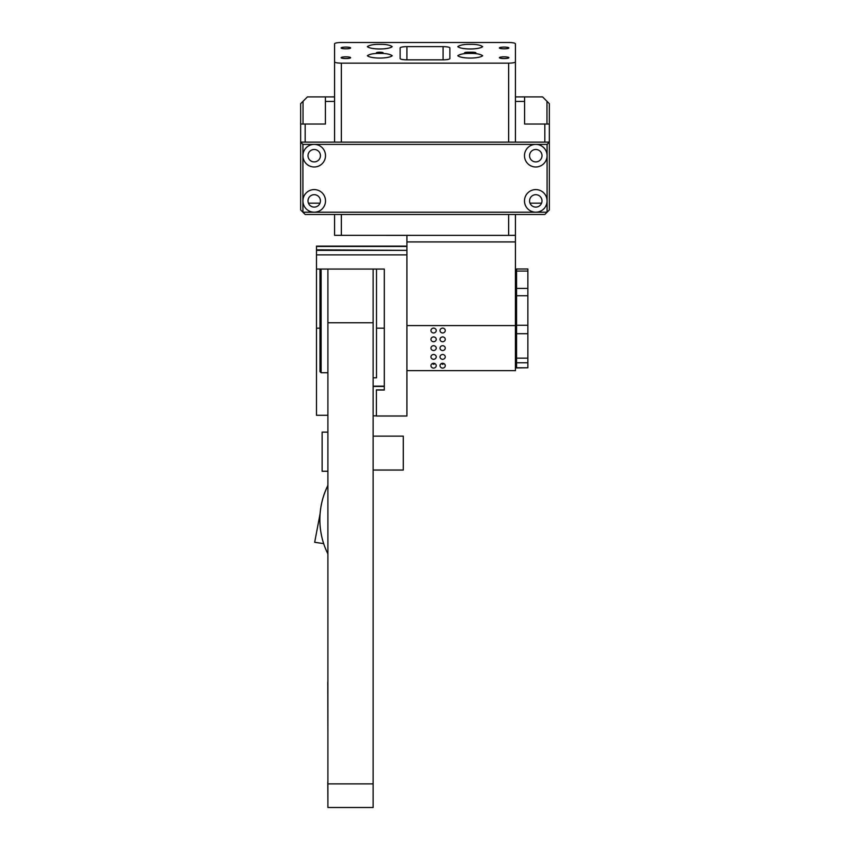 <?xml version="1.0" encoding="UTF-8"?>
<svg xmlns="http://www.w3.org/2000/svg" width="850" height="850" viewBox="0 0 850 850"><rect width="100%" height="100%" fill="white"/><g stroke="black" fill="none" stroke-linecap="round" stroke-linejoin="round"><path stroke-width="1.27" d="M541.577 203.161L529.986 203.161M320.014 203.161L308.422 203.161M535.787 161.904A6.216 6.216 0 0 0 541.163 152.575A6.216 6.216 0 0 0 530.4 152.575A6.216 6.216 0 0 0 535.787 161.904M535.787 166.982A11.305 11.305 0 0 0 547.081 155.678A11.305 11.305 0 0 0 535.787 144.383A11.305 11.305 0 0 0 524.482 155.678A11.305 11.305 0 0 0 535.787 166.982A11.305 11.305 0 0 0 547.081 155.678L547.081 144.383L535.787 144.383A11.305 11.305 0 0 0 524.482 155.678A11.305 11.305 0 0 0 535.787 166.982M535.787 144.383L302.919 144.383L302.919 200.898A11.305 11.305 0 0 0 314.213 212.202A11.305 11.305 0 0 0 325.518 200.898A11.305 11.305 0 0 0 314.213 189.593A11.305 11.305 0 0 0 302.919 200.898L302.919 212.202L535.787 212.202A11.305 11.305 0 0 0 547.081 200.898A11.305 11.305 0 0 0 535.787 189.593A11.305 11.305 0 0 0 524.482 200.898A11.305 11.305 0 0 0 535.787 212.202L547.081 212.202L547.081 155.678M302.919 144.383L300.656 142.12L549.344 142.12L549.344 209.939L544.829 214.466L305.171 214.466L300.656 209.939L300.656 124.026L305.171 124.026L305.171 142.12M547.081 144.383L549.344 142.12L549.344 103.679L542.566 96.9L524.588 96.9L524.588 101.426L515.429 101.426M314.213 144.383A11.305 11.305 0 0 0 302.919 155.678A11.305 11.305 0 0 0 314.213 166.982A11.305 11.305 0 0 0 325.518 155.678A11.305 11.305 0 0 0 314.213 144.383A11.305 11.305 0 0 1 325.518 155.678A11.305 11.305 0 0 1 314.213 166.982A11.305 11.305 0 0 1 302.919 155.678M314.213 161.904A6.216 6.216 0 0 0 319.6 152.575A6.216 6.216 0 0 0 308.837 152.575A6.216 6.216 0 0 0 314.213 161.904M535.787 207.113A6.216 6.216 0 0 0 541.163 197.795A6.216 6.216 0 0 0 530.4 197.795A6.216 6.216 0 0 0 535.787 207.113M314.213 207.113A6.216 6.216 0 0 0 319.6 197.795A6.216 6.216 0 0 0 308.837 197.795A6.216 6.216 0 0 0 314.213 207.113M544.829 142.12L544.829 124.026L549.344 124.026M305.171 124.026L325.412 124.026L325.412 96.9L334.571 96.9M334.571 101.426L325.412 101.426M515.429 96.9L524.588 96.9M544.829 124.026L524.588 124.026L524.588 101.426M325.412 96.9L307.434 96.9L300.656 103.679L300.656 124.026M546.975 124.026L546.975 101.309M303.025 124.026L303.025 101.309M367.349 55.718C370.802 58.841 388.758 58.841 392.222 55.718C389.81 54.071 385.666 53.316 379.78 53.444C373.904 53.316 369.761 54.071 367.349 55.718M457.778 46.633C461.242 49.757 479.198 49.757 482.651 46.633C480.239 44.986 476.096 44.232 470.22 44.359C464.334 44.232 460.19 44.986 457.778 46.633M449.873 47.866C449.438 47.122 447.174 46.708 443.084 46.633L406.916 46.633C402.826 46.708 400.562 47.122 400.127 47.866L400.127 58.607C400.562 59.351 402.826 59.766 406.916 59.84L443.084 59.84C447.174 59.766 449.438 59.351 449.873 58.607L449.873 47.866L449.873 58.607M334.571 142.12L334.571 61.901C334.996 62.656 337.259 63.07 341.349 63.144L341.349 142.12M515.429 43.743L515.429 142.12L515.429 43.743C515.004 42.989 512.741 42.574 508.651 42.5L341.349 42.5C337.259 42.574 334.996 42.989 334.571 43.743L334.571 61.901M457.778 55.718C461.242 58.841 479.198 58.841 482.651 55.718C480.239 54.071 476.096 53.316 470.22 53.444C464.334 53.316 460.19 54.071 457.778 55.718M367.349 46.633C370.802 49.757 388.758 49.757 392.222 46.633C389.81 44.986 385.666 44.232 379.78 44.359C373.904 44.232 369.761 44.986 367.349 46.633M345.865 56.844A4.749 0.85 0 0 0 341.126 57.704A4.749 0.85 0 0 0 345.865 58.554A4.749 0.85 0 0 0 350.614 57.704A4.749 0.85 0 0 0 345.865 56.844M345.865 47.09A4.749 0.85 0 0 0 341.126 47.94A4.749 0.85 0 0 0 345.865 48.801A4.749 0.85 0 0 0 350.614 47.94A4.749 0.85 0 0 0 345.865 47.09M504.135 47.09A4.749 0.85 0 0 0 499.386 47.94A4.749 0.85 0 0 0 504.135 48.801A4.749 0.85 0 0 0 508.874 47.94A4.749 0.85 0 0 0 504.135 47.09M504.135 56.844A4.749 0.85 0 0 0 499.386 57.704A4.749 0.85 0 0 0 504.135 58.554A4.749 0.85 0 0 0 508.874 57.704A4.749 0.85 0 0 0 504.135 56.844M379.78 52.211A3.389 0.606 0 0 0 376.391 52.828A3.389 0.606 0 0 0 379.78 53.433A3.389 0.606 0 0 0 383.169 52.828A3.389 0.606 0 0 0 379.78 52.211M472.483 53.433A3.389 0.606 0 0 0 475.873 52.828A3.389 0.606 0 0 0 472.483 52.211L467.957 52.211A3.389 0.606 0 0 0 464.567 52.828A3.389 0.606 0 0 0 467.957 53.433L472.483 53.433L472.483 52.211M508.651 142.12L508.651 63.144L341.349 63.144M508.651 63.144C512.741 63.07 515.004 62.656 515.429 61.901M515.429 214.466L515.429 235.344L508.651 235.386L334.571 235.344L334.571 214.466M384.306 389.863L376.391 389.863L376.391 416.011L406.916 416.011L406.916 325.582L515.429 325.582L515.429 370.642L406.916 370.642L406.916 254.894L316.476 254.894L316.476 249.836L406.916 250.367L406.916 235.386M515.429 235.344L515.429 241.931L406.916 241.931M516.566 361.42L515.429 363.375L515.429 241.931M442.638 328.1A2.826 2.444 180 0 0 442.638 332.977A2.826 2.444 180 0 0 442.638 328.1M433.596 328.1A2.826 2.444 180 0 0 433.596 332.977A2.826 2.444 180 0 0 433.596 328.1M433.596 336.887A2.826 2.444 180 0 0 433.596 341.764A2.826 2.444 180 0 0 433.596 336.887M442.638 336.887A2.826 2.444 180 0 0 442.638 341.764A2.826 2.444 180 0 0 442.638 336.887M442.638 345.674A2.826 2.444 180 0 0 442.638 350.551A2.826 2.444 180 0 0 442.638 345.674M433.596 345.674A2.826 2.444 180 0 0 433.596 350.551A2.826 2.444 180 0 0 433.596 345.674M433.596 354.461A2.826 2.444 180 0 0 433.596 359.337A2.826 2.444 180 0 0 433.596 354.461M442.638 354.461A2.826 2.444 180 0 0 442.638 359.337A2.826 2.444 180 0 0 442.638 354.461M444.114 363.609L442.638 364.331L441.161 363.609M442.638 363.248A2.826 2.444 180 0 0 442.638 368.124A2.826 2.444 180 0 0 442.638 363.248M433.596 363.248A2.826 2.444 180 0 0 433.596 368.124A2.826 2.444 180 0 0 433.596 363.248M435.072 363.609L433.596 364.331L432.119 363.609M516.566 275.506L515.429 273.551L515.429 318.761M516.566 367.774L527.871 367.774L516.566 367.933L516.566 268.983L527.871 268.983L527.871 271.065L516.566 271.065M516.566 288.405L527.871 288.405L527.871 271.065M527.871 288.405L527.871 295.736L516.566 295.736M516.566 325.274L527.871 325.274L527.871 295.736M527.871 325.274L527.871 333.71L516.566 333.71M516.566 358.158L527.871 358.158L527.871 362.759L516.566 362.759M527.871 358.158L527.871 333.71M527.871 367.774L527.871 362.759M516.566 325.561L516.566 279.299L516.566 325.561M376.507 269.057L376.507 377.804L373.118 377.804L373.118 269.057M321.109 269.057L321.109 372.725L327.898 372.725M321.109 372.725L319.983 371.588L319.983 269.057M327.898 732.317L327.781 682.327A1.126 1.126 180 0 1 327.898 681.838A1.126 1.126 0 0 0 327.781 682.327M327.898 801.635L327.781 781.957M327.898 783.881L373.118 783.881L373.118 807.5L327.898 807.5L327.898 269.057M373.118 783.881L373.118 322.777L327.898 322.777M406.916 254.894L406.916 250.367L316.476 250.367M376.391 390.012L384.306 390.012L384.306 269.057L384.306 328.185L376.507 328.185M327.898 415.289L316.476 415.289L316.476 254.894M384.306 355.799L384.306 328.185M373.118 386.155L384.306 386.155M373.118 386.442L384.306 386.442M376.391 415.873L373.118 415.873M384.306 269.057L316.476 269.057M316.476 249.836L316.476 246.447L406.916 246.447M316.476 246.447L406.916 246.149L316.476 246.149M320.099 513.687A76.872 76.872 0 0 1 323.266 497.016C325.221 491.236 325.221 491.257 323.266 497.08A76.872 76.872 180 0 0 319.866 519.679L319.866 519.711A76.872 76.872 180 0 0 327.898 553.913M323.287 497.016L323.266 497.016C325.221 491.236 325.221 491.257 323.266 497.08L323.244 497.165M327.898 485.403A76.872 76.872 180 0 0 320.099 513.708L314.67 542.289L323.68 543.617M327.898 485.52A76.872 76.872 180 0 0 319.866 519.711M373.118 470.05L403.293 470.05L403.293 436.135L373.118 436.135M327.898 471.251L322.129 471.251L322.129 432.14L327.898 432.14M320.11 513.644L314.67 542.289M406.916 46.633L406.916 59.84M443.084 59.84L443.084 46.633M467.957 53.433L467.957 52.211M341.349 214.466L341.349 235.386M508.651 235.386L508.651 214.466M319.983 328.185L316.476 328.185"/></g></svg>
